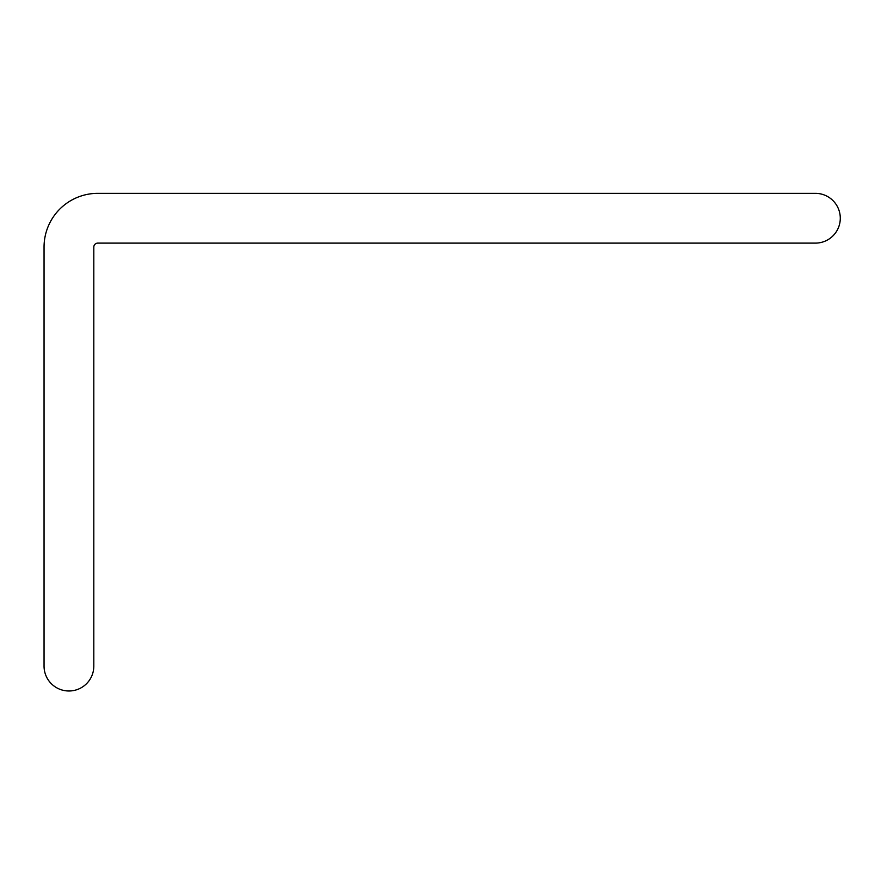 <?xml version="1.0" encoding="UTF-8"?>
<svg xmlns="http://www.w3.org/2000/svg" width="881" height="881" viewBox="0 0 881 881"><rect width="100%" height="100%" fill="white"/><g stroke="black" fill="none" stroke-linecap="round" stroke-linejoin="round"><path stroke-width="1.32" d="M97.791 243.112A3.987 3.987 0 0 0 93.815 247.087L93.815 666.102A24.877 24.877 0 0 1 68.927 690.99A24.877 24.877 0 0 1 44.05 666.102L44.05 247.087A53.741 53.741 0 0 1 97.791 193.346L815.399 193.346A24.877 24.877 0 0 1 840.287 218.224A24.877 24.877 0 0 1 815.399 243.112L97.791 243.112"/></g></svg>
